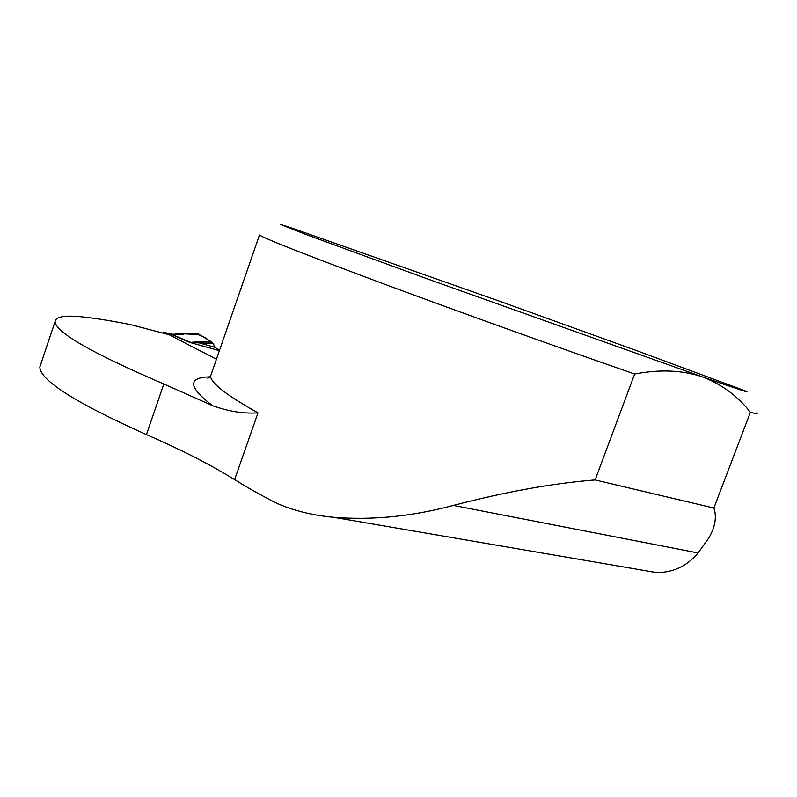 <?xml version="1.0" encoding="UTF-8"?>
<svg xmlns="http://www.w3.org/2000/svg" width="797" height="797" viewBox="0 0 797 797"><rect width="100%" height="100%" fill="white"/><g stroke="black" fill="none" stroke-linecap="round" stroke-linejoin="round"><path stroke-width="1.2" d="M164.69 332.429L170.369 333.963L164.879 332.518L216.435 359.228L169.133 334.73L131.625 324.877C113.881 321.251 98.091 318.661 84.263 317.096C65.344 314.945 55.611 316.479 55.043 321.709C55.92 332.479 92.193 353.23 163.833 383.985L146.429 434.624C181.009 449.628 210.398 464.631 234.607 479.615C246.213 486.867 259.862 494.578 275.573 502.748C292.619 510.429 311.916 515.28 333.485 517.283L655.801 572.465M146.429 434.624C75.426 402.754 39.9 380.199 39.85 366.959L40.777 364.199M639.752 569.716L655.792 572.515C672.648 572.884 686.755 566.368 698.102 552.969L708.951 537.766C715.248 526.737 716.892 516.825 713.873 508.028L750.385 412.288C756.204 413.852 758.276 414.081 756.602 412.966M234.607 479.615L257.999 412.856C226.597 395.312 210.797 383.048 210.597 376.074L259.493 234.976C263.668 238.203 303.976 254.104 380.418 282.666C455.705 310.671 558.249 347.522 634.651 374.012L595.12 479.953C553.287 483.201 506.035 491.689 453.363 505.418C412.099 516.456 372.139 520.411 333.485 517.283M634.651 374.012C659.637 369.23 682.083 370.127 701.968 376.712C739.516 389.733 753.573 394.316 744.139 390.46L634.033 349.684L499.57 301.216L288.375 226.856L280.524 224.465L305.669 234.378L428.248 279.209L701.968 376.712C721.424 384.044 737.564 395.91 750.385 412.288M163.833 383.985L212.51 405.643C188.281 387.023 187.415 377.429 209.89 376.851M257.999 412.856C243.553 413.842 228.39 411.441 212.51 405.643M713.873 508.028L595.12 479.953M184.266 333.146L185.034 333.295L184.406 333.853C182.453 334.72 178.807 334.909 173.467 334.421L170.369 333.963L189.965 342.471L198.333 341.694L212.201 342.262L199.35 334.591L184.406 333.853L172.889 334.202M197.507 333.813L199.35 334.591M198.333 341.694L199.748 343.059L215.011 347.313L213.267 343.597L189.965 342.471L219.404 350.64M215.011 347.313L219.464 350.491M213.267 343.597L212.201 342.262M164.879 332.518L162.488 332.987M190.632 342.341L170.966 334.023M171.305 334.043L173.467 334.421M184.296 333.146L180.869 334.112L185.034 333.295L198.194 333.953M211.763 343.537C208.635 339.193 201.521 334.76 196.221 334.441M207.838 378.386L210.597 376.074L211.693 372.896M698.102 552.969L453.363 505.418M39.85 366.959L55.043 321.709M184.595 333.166L197.546 333.813M170.179 333.873L171.016 334.023"/></g></svg>
